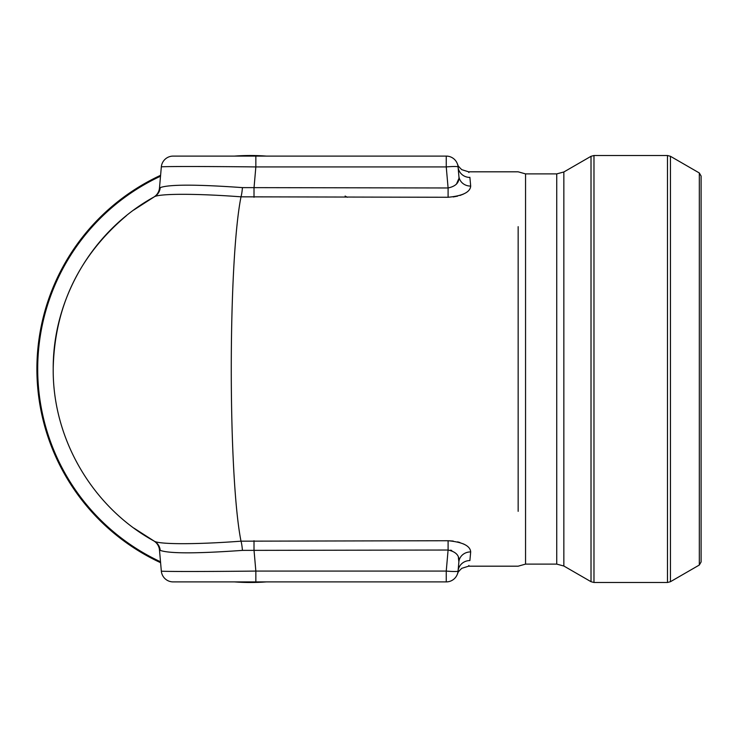 <?xml version="1.0" encoding="UTF-8"?>
<svg xmlns="http://www.w3.org/2000/svg" width="738" height="738" viewBox="0 0 738 738"><rect width="100%" height="100%" fill="white"/><g stroke="black" fill="none" stroke-linecap="round" stroke-linejoin="round"><path stroke-width="1.11" d="M448.095 197.267L448.095 187.969L446.25 166.926A11.863 1.033 -5 0 1 458.067 166.926L458.87 176.105L458.067 166.926C457.292 162.96 457.292 162.96 458.067 166.926A11.863 11.863 0 0 0 446.25 156.096L173.144 156.096A11.863 11.863 0 0 0 161.327 166.926L159.482 187.969L160.229 187.618C169.168 184.352 196.576 184.352 242.442 187.618L448.095 187.969C456.093 186.253 459.691 182.295 458.87 176.105A11.863 10.996 -5 0 0 470.687 186.077C470.217 192.166 462.689 195.893 448.095 197.267L241.003 196.825C228.042 262.055 228.005 475.669 241.003 541.175L448.095 540.733C462.708 542.116 470.244 545.843 470.687 551.923L469.885 560.585C468.344 568.048 468.344 568.048 469.885 560.585A11.863 11.522 5 0 0 458.067 571.074L458.87 561.895L458.067 571.074A11.863 1.033 -175 0 1 446.25 571.074L448.095 550.031L242.442 550.382C196.576 553.648 169.168 553.648 160.229 550.382L159.482 550.031L161.327 571.074A11.863 11.863 0 0 0 173.144 581.904L446.25 581.904L446.25 571.074L255.846 571.074L255.846 581.904M518.159 226.667L518.159 511.333M468.879 565.465L468.584 566.184L518.159 566.184L525.557 564.109L525.557 173.891L518.159 171.816L468.584 171.816L461.785 169.675C455.992 164.196 458.307 164.703 457.569 164.353L457.542 164.26M469.866 177.277L469.885 177.415C468.344 169.952 468.344 169.952 469.885 177.415L470.687 186.077M465.161 544.801L463.51 543.934M459.949 542.522L457.606 541.858M453.224 541.055L448.095 540.733L448.095 550.031C456.112 551.766 459.709 555.723 458.87 561.895A11.863 10.996 -175 0 1 470.687 551.923M453.224 196.945L457.606 196.142M459.949 195.478L463.51 194.066M468.879 172.535L468.584 171.816M53.21 368.207C54.649 306.584 79.031 255.754 126.355 215.736M345.116 196.059L347.284 197.267M242.442 550.382A11.863 1.522 -94.2 0 0 241.003 541.175C196.825 544.515 159.242 544.524 154.288 541.175C92.97 507.707 52.582 439.405 53.21 368.935C52.804 298.115 93.016 230.357 154.288 196.825A11.863 11.734 60.8 0 0 160.229 187.618M450.521 550.142L451.739 550.456M458.381 557.587L458.87 561.895M458.067 571.074C457.292 575.04 457.292 575.04 458.067 571.074A11.863 11.863 0 0 1 446.25 581.904A11.863 11.863 0 0 0 458.067 571.074M458.759 178.827L456.425 184.14M161.327 571.074C160.321 571.627 205.247 571.627 255.846 571.074L254.01 550.031L254.01 540.733M242.442 187.618A11.863 1.522 94.2 0 1 241.003 196.825C196.825 193.485 159.242 193.476 154.288 196.825L133.679 210.062M469.885 177.415A11.863 11.522 -5 0 1 458.067 166.926A11.863 11.863 0 0 0 446.25 156.096L446.25 166.926L255.846 166.926L255.846 156.096M254.01 197.267L254.01 187.969L255.846 166.926C205.247 166.373 160.321 166.373 161.327 166.926M153.495 540.733L153.587 540.788A11.863 11.863 0 0 1 159.482 550.031M159.482 187.969A11.863 11.863 0 0 1 153.578 197.221L153.587 197.212M266.298 581.904A213.494 213.494 0 0 1 234.49 581.904M160.589 562.688A213.494 213.494 0 0 1 160.589 175.312M234.49 156.096A213.494 213.494 0 0 1 266.298 156.096M699.32 172.969L699.32 565.031L701.1 561.95L701.1 176.05L699.32 172.969L670.455 156.299L670.455 581.701L667.484 582.494L667.484 155.506L593.979 155.506L593.979 582.494L667.484 582.494M133.892 528.104L154.297 541.185A11.863 11.734 -60.8 0 1 160.229 550.382M37.693 369A212.701 212.701 0 0 0 160.515 561.775A212.701 212.701 0 0 1 160.515 176.225A212.701 212.701 0 0 0 37.693 369M525.557 564.109L556.738 564.109L556.738 173.891L525.557 173.891M556.738 564.109L563.85 566.018L563.85 171.982L556.738 173.891M563.85 566.018L591.018 581.701L591.018 156.299L563.85 171.982M468.584 566.184L461.785 568.325C455.992 573.804 458.307 573.297 457.569 573.647M457.625 573.5L457.412 574.044M457.412 163.956L457.625 164.5M699.32 565.031L670.455 581.701M593.979 582.494L591.018 581.701M593.979 155.506L591.018 156.299M670.455 156.299L667.484 155.506"/></g></svg>
